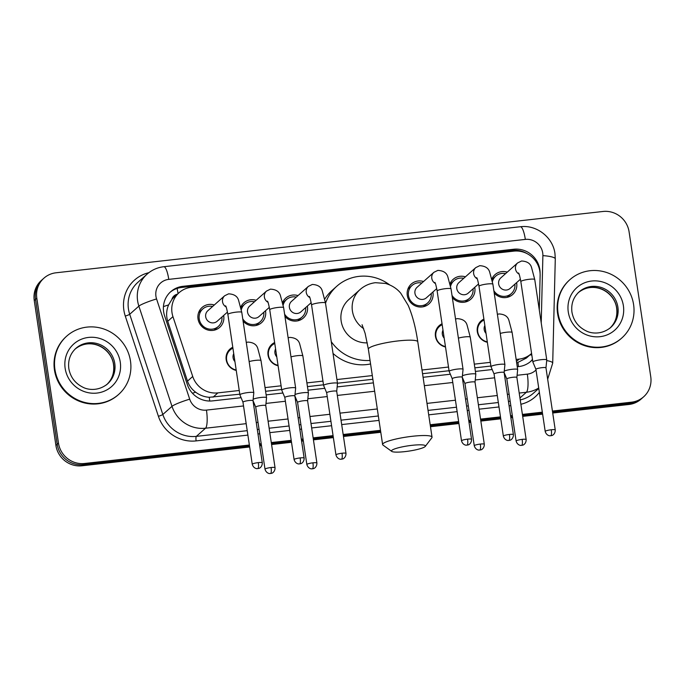 <?xml version="1.0" encoding="UTF-8"?>
<svg xmlns="http://www.w3.org/2000/svg" width="685" height="685" viewBox="0 0 685 685"><rect width="100%" height="100%" fill="white"/><g stroke="black" fill="none" stroke-linecap="round" stroke-linejoin="round"><path stroke-width="1.03" d="M236.248 370.431A12.493 12.005 -131.7 0 1 226.196 359.771A12.493 12.005 -131.7 0 1 229.972 349.085A12.493 12.005 -131.7 0 1 232.78 347.235M278.101 365.747A12.493 12.005 -131.7 0 1 268.041 355.078A12.493 12.005 -131.7 0 1 271.825 344.392A12.493 12.005 -131.7 0 1 274.634 342.543M445.507 346.978A12.493 12.005 -131.7 0 1 435.446 336.309A12.493 12.005 -131.7 0 1 439.231 325.623A12.493 12.005 -131.7 0 1 442.039 323.782M487.36 342.286A12.493 12.005 -131.7 0 1 477.299 331.617A12.493 12.005 -131.7 0 1 481.084 320.931A12.493 12.005 -131.7 0 1 483.893 319.09M223.644 315.477A13.289 12.775 -131.7 0 1 223.738 315.99A13.289 12.775 -131.7 0 1 219.705 327.361A13.289 12.775 -131.7 0 1 206.579 329.579A13.289 12.775 -131.7 0 1 198.016 318.867A13.289 12.775 -131.7 0 1 202.041 307.505A13.289 12.775 -131.7 0 1 214.311 304.971M265.497 310.784A13.289 12.775 -131.7 0 1 265.583 311.298A13.289 12.775 -131.7 0 1 261.559 322.669A13.289 12.775 -131.7 0 1 243.089 321.119M307.351 306.092A13.289 12.775 -131.7 0 1 307.437 306.606A13.289 12.775 -131.7 0 1 303.412 317.977A13.289 12.775 -131.7 0 1 284.943 316.427M432.903 292.015A13.289 12.775 -131.7 0 1 432.988 292.529A13.289 12.775 -131.7 0 1 428.964 303.9A13.289 12.775 -131.7 0 1 415.829 306.126A13.289 12.775 -131.7 0 1 407.275 295.415A13.289 12.775 -131.7 0 1 411.3 284.044A13.289 12.775 -131.7 0 1 423.561 281.518M474.756 287.323A13.289 12.775 -131.7 0 1 474.842 287.846A13.289 12.775 -131.7 0 1 470.818 299.208A13.289 12.775 -131.7 0 1 452.348 297.667M516.61 282.64A13.289 12.775 -131.7 0 1 516.696 283.153A13.289 12.775 -131.7 0 1 512.671 294.524A13.289 12.775 -131.7 0 1 494.202 292.975M539.283 309.928L540.131 275.49A23.418 22.511 48.3 0 0 539.883 271.474A23.418 22.511 48.3 0 0 513.801 251.13L191.252 287.289A23.418 22.511 48.3 0 0 179.11 292.675A23.418 22.511 48.3 0 0 172.945 316.65L192.725 376.476A23.418 22.511 48.3 0 0 217.873 392.89L239.245 390.493M177.415 294.173A7.809 7.501 48.3 0 0 171.858 299.499L168.604 304.902C166.309 310.262 166.018 315.725 167.722 321.299L187.502 381.125C189.06 385.638 191.774 389.328 195.645 392.188C199.729 395.236 204.267 396.94 209.25 397.291L239.801 394.192M171.858 299.499A23.418 22.511 -131.7 0 1 174.281 296.965L179.11 292.675M516.687 363.016L526.397 358.067M265.6 391.298L281.655 389.5M307.454 386.605L323.5 384.807M337.474 383.24L372.863 379.276M422.551 373.702L449.06 370.731M474.859 367.845L490.905 366.038M516.156 359.454L519.11 359.12A23.418 22.511 48.3 0 0 531.252 353.734A23.418 22.511 48.3 0 0 531.577 353.443M265.044 387.599L281.098 385.801M306.897 382.906L322.952 381.108M336.926 379.541L372.306 375.577M422.003 370.011L448.504 367.04M474.303 364.146L490.357 362.348M450.036 283.658A13.289 12.775 -131.7 0 1 453.153 279.352A13.289 12.775 -131.7 0 1 465.415 276.826M282.631 302.419A13.289 12.775 -131.7 0 1 285.748 298.121A13.289 12.775 -131.7 0 1 298.009 295.595M240.786 307.111A13.289 12.775 -131.7 0 1 243.894 302.813A13.289 12.775 -131.7 0 1 256.156 300.287M491.89 278.966A13.289 12.775 -131.7 0 1 495.007 274.659A13.289 12.775 -131.7 0 1 507.268 272.133M249.366 445.019L84.563 463.488A23.418 22.511 -131.7 0 1 58.482 443.144L36.819 298.206L35.534 299.354A23.418 22.511 -131.7 0 1 42.633 279.309A23.418 22.511 -131.7 0 0 35.534 299.354L57.197 444.291L35.534 299.354L34.25 300.492A23.418 22.511 -131.7 0 1 41.348 280.456L43.917 278.17A23.418 22.511 -131.7 0 1 56.067 272.784L603.005 211.477A23.418 22.511 -131.7 0 1 629.087 231.821L650.75 376.759A23.418 22.511 -131.7 0 1 643.652 396.795A23.418 22.511 -131.7 0 1 631.51 402.181L552.427 411.051M84.563 463.488L83.279 464.635A23.418 22.511 -131.7 0 1 57.197 444.291A23.418 22.511 -131.7 0 0 83.279 464.635L249.52 446.003L83.279 464.635L81.995 465.783A23.418 22.511 -131.7 0 1 55.913 445.438L34.25 300.492M631.51 402.181L630.217 403.328L552.572 412.027L630.217 403.328A23.418 22.511 -131.7 0 0 642.367 397.942A23.418 22.511 -131.7 0 1 630.217 403.328L628.933 404.475L552.718 413.012M542.477 413.166L522.544 415.401L542.477 413.166M512.448 416.531L510.719 416.72L512.448 416.531M500.624 417.85L480.69 420.085L500.624 417.85M470.595 421.224L468.865 421.412L470.595 421.224M458.77 422.542L430.326 425.736L458.77 422.542M380.637 431.302L343.313 435.489L380.637 431.302M333.218 436.619L313.285 438.854L333.218 436.619M303.19 439.984L301.46 440.181L303.19 439.984M291.365 441.311L271.431 443.546L291.365 441.311M261.345 444.676L259.606 444.873L261.345 444.676M643.652 396.795L641.083 399.09A23.418 22.511 -131.7 0 1 628.933 404.475M542.623 414.142L522.689 416.377M512.594 417.516L510.864 417.704M500.769 418.835L480.836 421.069M470.749 422.2L469.011 422.397M458.924 423.527L430.471 426.721M380.783 432.286L343.459 436.473M333.364 437.604L313.43 439.838M303.344 440.969L301.606 441.166M291.519 442.296L271.585 444.531M261.49 445.661L259.761 445.849M249.665 446.988L81.995 465.783M540.08 273.272A23.418 22.511 48.3 0 0 539.831 269.582A23.418 22.511 48.3 0 0 513.741 249.237L182.869 286.321A23.418 22.511 48.3 0 0 170.719 291.707A23.418 22.511 48.3 0 0 164.563 315.682L187.305 384.49A23.418 22.511 48.3 0 0 212.453 400.896L241.086 397.694M170.085 292.289A23.418 22.511 -131.7 0 1 181.585 287.469L512.457 250.376A23.418 22.511 -131.7 0 1 527.099 253.647M36.819 298.206A23.418 22.511 -131.7 0 1 43.917 278.17M542.332 412.182L522.398 414.416M512.303 415.547L510.573 415.735M500.478 416.874L480.545 419.109M470.449 420.239L468.72 420.427M458.625 421.558L430.18 424.751M380.492 430.317L343.168 434.504M333.073 435.634L313.139 437.869M303.044 438.999L301.314 439.196M291.219 440.327L271.286 442.561M261.19 443.692L259.461 443.889M517.244 366.732L518.819 366.561A23.418 22.511 48.3 0 0 530.969 361.175A23.418 22.511 48.3 0 0 532.51 359.659M266.131 394.885L282.931 393.002M307.985 390.193L324.784 388.309M337.148 386.922L373.402 382.864M423.09 377.289L450.336 374.233M475.39 371.424L492.19 369.54M532.459 359.334A23.418 22.511 -131.7 0 1 530.31 361.731M558.061 313.088A39.036 37.521 -131.7 0 1 569.886 279.685A39.036 37.521 -131.7 0 1 608.468 273.169A39.036 37.521 -131.7 0 1 633.599 304.619A39.036 37.521 -131.7 0 1 621.774 338.022A39.036 37.521 -131.7 0 1 583.192 344.546A39.036 37.521 -131.7 0 1 558.061 313.088M621.774 338.022L621.295 338.45A39.036 37.521 -131.7 0 1 582.712 344.975A39.036 37.521 -131.7 0 1 557.573 313.516A39.036 37.521 -131.7 0 1 569.406 280.122L569.886 279.685M54.937 369.489A39.036 37.521 -131.7 0 1 66.762 336.087A39.036 37.521 -131.7 0 1 105.344 329.562A39.036 37.521 -131.7 0 1 130.475 361.021A39.036 37.521 -131.7 0 1 118.651 394.414A39.036 37.521 -131.7 0 1 80.068 400.939A39.036 37.521 -131.7 0 1 54.937 369.489M118.651 394.414L118.171 394.851A39.036 37.521 -131.7 0 1 79.588 401.367A39.036 37.521 -131.7 0 1 54.449 369.917A39.036 37.521 -131.7 0 1 66.282 336.515L66.762 336.087M412.002 445.327A17.176 2.663 171.5 0 0 391.751 451.398A17.176 2.663 171.5 0 0 404.929 451.621A17.176 2.663 171.5 0 0 425.308 446.38A17.176 2.663 171.5 0 0 412.002 445.327M391.751 451.398L383.009 445.096A24.985 3.87 -8.5 0 1 382.615 444.539A24.985 3.87 -8.5 0 1 412.473 436.268A24.985 3.87 -8.5 0 1 432.038 437.15A24.985 3.87 -8.5 0 1 431.815 437.801L425.308 446.38M362.065 324.733L365.122 333.338L368.367 349.187A24.985 3.87 171.5 0 1 398.216 340.916A24.985 3.87 171.5 0 1 417.781 341.798C415.692 327.558 412.507 315.434 408.209 305.424L400.811 293.283C396.975 288.625 391.906 285.345 385.587 283.453L375.423 282.691C369.489 283.444 364.343 285.756 359.985 289.635L348.725 299.653A24.985 24.018 48.3 0 0 341.156 321.025A24.985 24.018 48.3 0 0 367.297 342.86M325.521 303.25A42.941 41.28 -131.7 0 1 336.789 286.236A42.941 41.28 -131.7 0 1 389.645 284.874M324.776 299.011A42.941 41.28 -131.7 0 1 331.968 290.526L336.789 286.236M370.046 360.421A42.941 41.28 -131.7 0 1 331.266 341.669M370.576 363.958A42.941 41.28 -131.7 0 1 333.021 353.434M505.573 273.64A11.713 11.26 48.3 0 0 495.735 276.132A11.713 11.26 48.3 0 0 492.429 281.518M518.562 272.964C518.639 273.76 518.913 271.551 520.84 281.603A7.03 1.087 171.5 0 1 528.811 279.334A7.03 1.087 171.5 0 1 529.24 279.283A7.03 1.087 171.5 0 1 534.745 279.531L531.569 267.561C530.438 263.468 527.099 261.285 521.55 261.002L517.629 262.92L500.778 277.913A7.03 6.756 48.3 0 0 503.167 289.584A7.03 6.756 48.3 0 0 510.119 288.411L520.437 279.232M545.971 367.879A5.078 0.788 171.5 0 0 545.971 367.845L546.758 359.976A7.03 1.087 171.5 0 0 546.758 359.933A7.03 1.087 171.5 0 0 541.253 359.685A7.03 1.087 171.5 0 0 533.007 361.731A7.03 1.087 171.5 0 0 532.861 362.005A7.03 1.087 171.5 0 0 532.87 362.048L535.935 369.361A5.078 0.788 171.5 0 0 535.935 369.378M551.271 429.76A5.078 0.788 171.5 0 1 555.244 429.94L545.971 367.845A5.078 0.788 171.5 0 0 541.989 367.665A5.078 0.788 171.5 0 0 536.038 369.147A5.078 0.788 171.5 0 0 535.927 369.352L545.209 431.447C546.519 435.934 550.415 435.934 549.849 435.754L550.791 435.737A5.078 1.156 83.6 0 0 550.971 435.651A5.078 1.156 -96.4 0 0 551.271 429.76A5.078 0.788 171.5 0 0 545.209 431.447M493.859 290.688A11.713 11.26 48.3 0 0 511.301 293.625A11.713 11.26 48.3 0 0 514.914 284.138M463.719 278.333A11.713 11.26 48.3 0 0 453.881 280.816A11.713 11.26 48.3 0 0 450.584 286.21M476.717 277.656C476.794 278.452 477.068 276.243 478.995 286.296A7.03 1.087 171.5 0 1 486.958 284.018A7.03 1.087 171.5 0 1 487.386 283.975A7.03 1.087 171.5 0 1 492.892 284.224L489.715 272.253C488.593 268.16 485.254 265.968 479.705 265.694L475.775 267.612L458.924 282.605A7.03 6.756 48.3 0 0 461.322 294.276A7.03 6.756 48.3 0 0 468.266 293.103L478.584 283.924M491.154 366.424A7.03 1.087 171.5 0 0 491.008 366.698A7.03 1.087 171.5 0 0 491.017 366.74L494.082 374.053A5.078 0.788 171.5 0 1 494.073 374.044A5.078 0.788 171.5 0 1 494.185 373.839A5.078 0.788 171.5 0 1 500.144 372.357A5.078 0.788 171.5 0 1 504.117 372.537A5.078 0.788 171.5 0 0 504.117 372.537L504.905 364.668A7.03 1.087 171.5 0 0 504.905 364.625A7.03 1.087 171.5 0 0 499.399 364.377A7.03 1.087 171.5 0 0 491.154 366.424M452.006 295.381A11.713 11.26 48.3 0 0 469.448 298.317A11.713 11.26 48.3 0 0 473.061 288.83M421.874 283.025A11.713 11.26 48.3 0 0 412.027 285.508A11.713 11.26 48.3 0 0 408.483 295.535A11.713 11.26 48.3 0 0 416.018 304.971A11.713 11.26 48.3 0 0 427.594 303.01A11.713 11.26 48.3 0 0 431.216 293.522M434.864 282.348C434.941 283.145 435.215 280.936 437.141 290.988A7.03 1.087 171.5 0 1 445.104 288.71A7.03 1.087 171.5 0 1 445.533 288.659A7.03 1.087 171.5 0 1 451.038 288.916L447.862 276.945C446.74 272.853 443.401 270.661 437.852 270.387L433.922 272.305L417.071 287.298A7.03 6.756 48.3 0 0 419.468 298.968A7.03 6.756 48.3 0 0 426.412 297.795L436.73 288.616M449.309 371.116A7.03 1.087 171.5 0 0 449.154 371.39A7.03 1.087 171.5 0 0 449.163 371.433L452.228 378.745A5.078 0.788 171.5 0 1 452.228 378.728A5.078 0.788 171.5 0 1 452.331 378.531A5.078 0.788 171.5 0 1 458.291 377.05A5.078 0.788 171.5 0 1 462.264 377.229A5.078 0.788 171.5 0 1 462.264 377.264L463.051 369.361A7.03 1.087 171.5 0 0 463.051 369.318A7.03 1.087 171.5 0 0 457.554 369.069A7.03 1.087 171.5 0 0 449.309 371.116M296.314 297.102A11.713 11.26 48.3 0 0 286.476 299.585A11.713 11.26 48.3 0 0 283.179 304.971M309.312 296.425C309.389 297.213 309.654 295.004 311.581 305.065A7.03 1.087 171.5 0 1 319.552 302.787A7.03 1.087 171.5 0 1 319.981 302.736A7.03 1.087 171.5 0 1 325.486 302.984L322.31 291.014C321.179 286.921 317.849 284.737 312.3 284.455L308.37 286.381L291.519 301.366A7.03 6.756 48.3 0 0 293.916 313.045A7.03 6.756 48.3 0 0 300.861 311.863L311.178 302.684M336.712 391.332A5.078 0.788 171.5 0 0 336.712 391.306L337.5 383.429A7.03 1.087 171.5 0 0 337.5 383.386A7.03 1.087 171.5 0 0 331.994 383.138A7.03 1.087 171.5 0 0 323.748 385.193A7.03 1.087 171.5 0 0 323.603 385.467A7.03 1.087 171.5 0 0 323.611 385.509L326.676 392.822A5.078 0.788 171.5 0 0 326.676 392.839M342.012 453.222A5.078 0.788 171.5 0 1 345.993 453.401L336.712 391.306A5.078 0.788 171.5 0 0 332.739 391.126A5.078 0.788 171.5 0 0 326.779 392.608A5.078 0.788 171.5 0 0 326.668 392.805L335.95 454.9C337.26 459.387 341.156 459.395 340.599 459.207L341.532 459.19A5.078 1.156 83.6 0 0 341.712 459.104A5.078 1.156 -96.4 0 0 342.012 453.222A5.078 0.788 171.5 0 0 335.95 454.9M284.6 314.141A11.713 11.26 48.3 0 0 302.042 317.087A11.713 11.26 48.3 0 0 305.656 307.599M254.469 301.785A11.713 11.26 48.3 0 0 244.622 304.277A11.713 11.26 48.3 0 0 241.325 309.663M267.458 301.117C267.535 301.905 267.809 299.696 269.736 309.757A7.03 1.087 171.5 0 1 277.699 307.479A7.03 1.087 171.5 0 1 278.127 307.428A7.03 1.087 171.5 0 1 283.633 307.676L280.456 295.706C279.334 291.613 275.995 289.43 270.447 289.147L266.516 291.065L249.665 306.058A7.03 6.756 48.3 0 0 252.063 317.729A7.03 6.756 48.3 0 0 259.007 316.556L269.325 307.377M281.903 389.876A7.03 1.087 171.5 0 0 281.749 390.159A7.03 1.087 171.5 0 0 281.758 390.202L284.823 397.514A5.078 0.788 171.5 0 0 284.832 397.523A5.078 0.788 171.5 0 1 284.926 397.3A5.078 0.788 171.5 0 1 290.885 395.819A5.078 0.788 171.5 0 1 294.858 395.998A5.078 0.788 171.5 0 0 294.858 395.998L295.646 388.121A7.03 1.087 171.5 0 0 295.646 388.078A7.03 1.087 171.5 0 0 290.149 387.83A7.03 1.087 171.5 0 0 281.903 389.876M242.747 318.833A11.713 11.26 48.3 0 0 260.189 321.779A11.713 11.26 48.3 0 0 263.802 312.291M212.615 306.478A11.713 11.26 48.3 0 0 202.769 308.969A11.713 11.26 48.3 0 0 199.224 318.987A11.713 11.26 48.3 0 0 206.767 328.423A11.713 11.26 48.3 0 0 218.335 326.462A11.713 11.26 48.3 0 0 221.957 316.984M225.605 305.81C225.682 306.597 225.956 304.388 227.882 314.441A7.03 1.087 171.5 0 1 235.845 312.172A7.03 1.087 171.5 0 1 236.282 312.12A7.03 1.087 171.5 0 1 241.779 312.369L238.611 300.398C237.481 296.305 234.142 294.122 228.593 293.839L224.663 295.757L207.812 310.75A7.03 6.756 48.3 0 0 210.209 322.421A7.03 6.756 48.3 0 0 217.154 321.248L227.471 312.069M240.05 394.569A7.03 1.087 171.5 0 0 239.896 394.851A7.03 1.087 171.5 0 0 239.913 394.885L242.969 402.206A5.078 0.788 171.5 0 1 242.969 402.189A5.078 0.788 171.5 0 1 243.081 401.984A5.078 0.788 171.5 0 1 249.032 400.511A5.078 0.788 171.5 0 1 253.005 400.691L253.801 392.813A7.03 1.087 171.5 0 0 253.801 392.77A7.03 1.087 171.5 0 0 248.295 392.522A7.03 1.087 171.5 0 0 240.05 394.569M253.005 400.716A5.078 0.788 171.5 0 0 253.005 400.691L262.286 462.777A5.078 0.788 171.5 0 0 258.313 462.606A5.078 0.788 171.5 0 0 252.251 464.284L242.969 402.189M484.03 320.023A11.713 11.26 48.3 0 0 481.281 321.804A11.713 11.26 48.3 0 0 477.736 331.823A11.713 11.26 48.3 0 0 487.292 341.849M484.852 325.495A7.03 6.756 48.3 0 0 486.033 333.415M526.157 439.556C526.208 444.3 522.364 445.421 522.843 445.079L521.696 445.344A5.078 1.156 83.6 0 0 521.876 445.267A5.078 1.156 -96.4 0 0 522.176 439.376A5.078 0.788 171.5 0 1 526.157 439.556L516.875 377.461A5.078 0.788 171.5 0 0 516.875 377.461L517.663 369.583A7.03 1.087 171.5 0 0 517.663 369.54A7.03 1.087 171.5 0 0 512.157 369.292A7.03 1.087 171.5 0 0 504.263 371.116M516.875 377.461A5.078 0.788 171.5 0 0 512.902 377.281A5.078 0.788 171.5 0 0 506.943 378.762A5.078 0.788 171.5 0 0 506.831 378.959A5.078 0.788 171.5 0 0 506.84 378.993L504.126 372.494M442.176 324.707A11.713 11.26 48.3 0 0 439.428 326.497A11.713 11.26 48.3 0 0 435.883 336.515A11.713 11.26 48.3 0 0 445.438 346.541M442.998 330.187A7.03 6.756 48.3 0 0 444.18 338.107M484.304 444.248C484.355 448.992 480.51 450.113 480.99 449.771L479.851 450.036A5.078 1.156 83.6 0 0 480.022 449.951A5.078 1.156 -96.4 0 0 480.331 444.068A5.078 0.788 171.5 0 1 484.304 444.248L475.022 382.153A5.078 0.788 171.5 0 1 475.022 382.179L475.81 374.275A7.03 1.087 171.5 0 0 475.81 374.233A7.03 1.087 171.5 0 0 470.312 373.984A7.03 1.087 171.5 0 0 462.409 375.808M475.022 382.153A5.078 0.788 171.5 0 0 471.049 381.973A5.078 0.788 171.5 0 0 465.089 383.454A5.078 0.788 171.5 0 0 464.987 383.651A5.078 0.788 171.5 0 0 464.995 383.686L462.272 377.187M274.771 343.476A11.713 11.26 48.3 0 0 272.022 345.257A11.713 11.26 48.3 0 0 268.477 355.275A11.713 11.26 48.3 0 0 278.033 365.302M275.593 348.956A7.03 6.756 48.3 0 0 276.774 356.876M316.898 463.009C316.95 467.761 313.105 468.874 313.584 468.54L312.446 468.805A5.078 1.156 83.6 0 0 312.617 468.72A5.078 1.156 -96.4 0 0 312.925 462.829A5.078 0.788 171.5 0 1 316.898 463.009L307.616 400.913A5.078 0.788 171.5 0 1 307.616 400.948L308.404 393.044A7.03 1.087 171.5 0 0 308.404 393.002A7.03 1.087 171.5 0 0 302.907 392.753A7.03 1.087 171.5 0 0 295.004 394.569M307.616 400.913A5.078 0.788 171.5 0 0 303.643 400.734A5.078 0.788 171.5 0 0 297.684 402.215A5.078 0.788 171.5 0 0 297.581 402.42A5.078 0.788 171.5 0 0 297.59 402.446L294.867 395.947M232.926 348.168A11.713 11.26 48.3 0 0 230.177 349.949A11.713 11.26 48.3 0 0 226.624 359.967A11.713 11.26 48.3 0 0 236.188 369.994M233.739 353.648A7.03 6.756 48.3 0 0 234.921 361.569M265.763 405.64A5.078 0.788 171.5 0 0 265.763 405.606L266.559 397.737A7.03 1.087 171.5 0 0 266.551 397.694A7.03 1.087 171.5 0 0 261.053 397.446A7.03 1.087 171.5 0 0 253.15 399.261M275.045 467.701C275.105 472.453 271.26 473.566 271.74 473.232L270.592 473.498A5.078 1.156 83.6 0 0 270.763 473.412A5.078 1.156 -96.4 0 0 271.072 467.521A5.078 0.788 171.5 0 1 275.045 467.701L265.763 405.606A5.078 0.788 171.5 0 0 261.79 405.426A5.078 0.788 171.5 0 0 255.839 406.907A5.078 0.788 171.5 0 0 255.728 407.104A5.078 0.788 171.5 0 0 255.736 407.138M163.432 306.623A23.418 2.646 -18.3 0 1 168.604 304.902M516.858 251.001A23.418 5.343 -96.4 0 0 516.713 250.308M518.425 366.603A23.418 5.343 -96.4 0 0 517.971 362.69M530.002 354.856A23.418 4.504 1.4 0 1 531.825 355.095M209.696 401.042A23.418 5.343 -96.4 0 0 209.25 397.291M192.459 393.258A23.418 2.646 -18.3 0 1 195.645 392.188M178.057 293.608A23.418 5.343 -96.4 0 0 177.107 288.445M516.456 361.474L519.11 359.12M213.035 397.189L217.873 392.89M187.502 381.125L192.725 376.476M167.722 321.299L172.945 316.65M55.913 445.438L58.482 443.144M512.457 250.376L513.741 249.237M541.227 322.952L542.888 255.642A15.618 15.01 48.3 0 0 542.726 252.97A15.618 15.01 48.3 0 0 525.335 239.407L168.767 279.369A15.618 15.01 48.3 0 0 155.94 296.322A15.618 15.01 48.3 0 0 156.565 298.943L189.694 399.167A15.618 15.01 48.3 0 0 206.45 410.101L243.535 405.948M542.888 255.642A15.618 2.997 1.4 0 1 555.287 258.887L554.953 253.518C552.915 237.275 536.552 224.552 520.377 226.744A15.618 3.562 83.6 0 1 525.335 239.407M246.18 423.664L205.517 428.219A31.227 30.02 -131.7 0 1 171.995 406.342L138.867 306.126A31.227 30.02 -131.7 0 1 137.617 300.878A31.227 30.02 -131.7 0 1 147.078 274.154L137.908 282.306A31.227 30.02 48.3 0 0 128.446 309.029A31.227 30.02 48.3 0 0 129.705 314.278L162.825 414.493A31.227 30.02 48.3 0 0 196.355 436.371L247.225 430.668M247.884 435.103L196.124 440.9A35.132 33.77 -131.7 0 1 158.406 416.292L125.278 316.068A3.904 0.445 161.7 0 0 129.705 314.278L138.867 306.126A15.618 1.764 -18.3 0 1 156.565 298.943M539.369 392.385A35.132 33.77 -131.7 0 1 520.883 404.27M510.822 405.631L509.092 405.82M498.997 406.95L479.063 409.185M468.968 410.324L467.238 410.512M457.143 411.642L428.699 414.836M379.01 420.402L341.687 424.589M331.591 425.719L311.658 427.954M301.563 429.084L299.833 429.281M289.738 430.411L269.804 432.646M259.709 433.776L257.98 433.973M125.278 316.068A35.132 33.77 -131.7 0 1 148.842 272.699M538.71 387.975A31.227 30.02 -131.7 0 1 526.388 392.257L519.941 397.994M520.232 399.912A31.227 30.02 48.3 0 0 533.418 393.224L538.787 388.455M189.694 399.167A15.618 1.764 -18.3 0 0 171.995 406.342L162.825 414.493A3.904 0.445 161.7 0 1 158.406 416.292M206.45 410.101A15.618 3.562 83.6 0 1 205.517 428.219L196.355 436.371A3.904 0.89 -96.4 0 0 196.124 440.9M517.098 375.286L527.322 374.138A15.618 3.562 83.6 0 1 526.388 392.257L519.204 393.062M509.109 394.192L507.379 394.389M497.284 395.519L477.351 397.754M467.264 398.884L465.526 399.072M455.439 400.211L426.986 403.397M377.298 408.962L339.974 413.149M329.879 414.279L309.945 416.514M299.85 417.644L298.121 417.841M288.034 418.972L268.092 421.207M258.005 422.337L256.276 422.534M257.32 429.538L259.05 429.349M269.145 428.219L289.079 425.984M299.174 424.846L300.903 424.657M310.999 423.527L330.932 421.292M341.019 420.162L378.351 415.975M428.039 410.401L456.484 407.215M466.579 406.085L468.309 405.888M478.404 404.758L498.337 402.523M508.424 401.393L510.162 401.196M253.621 404.818L254.709 404.698M265.986 403.431L285.38 401.256M295.475 400.126L296.562 400.006M307.839 398.738L327.233 396.564M337.328 395.433L374.652 391.255M424.34 385.681L452.785 382.495M462.88 381.365L463.968 381.237M475.244 379.978L494.638 377.803M504.734 376.673L505.821 376.544M527.322 374.138A15.618 15.01 48.3 0 0 536.021 369.977M546.698 360.584A15.618 2.997 1.4 0 1 552.709 363.11L555.287 258.887M520.377 226.744L163.809 266.713A15.618 3.562 83.6 0 1 168.767 279.369M181.585 287.469L182.869 286.321M579.048 291.938A23.795 22.879 -131.7 0 1 602.569 287.957A23.795 22.879 -131.7 0 1 617.896 307.137A23.795 22.879 -131.7 0 1 610.686 327.49C601.43 335.093 590.864 333.492 585.975 330.804C578.157 326.873 573.482 320.64 571.941 312.112C570.973 303.986 573.345 297.264 579.048 291.938M568.276 311.949A28.479 27.374 -131.7 0 1 591.669 281.03A28.479 27.374 -131.7 0 1 623.393 305.767A28.479 27.374 -131.7 0 1 599.991 336.686A28.479 27.374 -131.7 0 1 568.276 311.949M578.5 292.444A23.795 22.879 -131.7 0 1 601.807 289.104A23.795 22.879 -131.7 0 1 616.765 308.13A23.795 22.879 -131.7 0 1 610.112 327.987M75.924 348.331A23.795 22.879 -131.7 0 1 99.445 344.358A23.795 22.879 -131.7 0 1 114.772 363.529A23.795 22.879 -131.7 0 1 107.562 383.891C98.306 391.486 87.74 389.885 82.851 387.196C75.033 383.266 70.358 377.041 68.817 368.504C67.849 360.378 70.221 353.657 75.924 348.331M65.152 368.342A28.479 27.374 -131.7 0 1 88.545 337.422A28.479 27.374 -131.7 0 1 120.269 362.159A28.479 27.374 -131.7 0 1 96.868 393.079A28.479 27.374 -131.7 0 1 65.152 368.342M75.376 348.836A23.795 22.879 -131.7 0 1 98.683 345.497A23.795 22.879 -131.7 0 1 113.641 364.531A23.795 22.879 -131.7 0 1 106.988 384.379M359.985 289.635A24.985 24.018 48.3 0 0 352.415 311.016A24.985 24.018 48.3 0 0 363.684 328.646M517.629 262.92A7.03 6.756 48.3 0 0 519.093 274.154M509.417 434.453A5.078 1.156 -96.4 0 1 509.118 440.344A5.078 1.156 83.6 0 1 508.938 440.429L510.085 440.164C509.606 440.498 513.45 439.385 513.399 434.632A5.078 0.788 171.5 0 0 509.417 434.453A5.078 0.788 171.5 0 0 503.355 436.131L494.073 374.044M475.775 267.612A7.03 6.756 48.3 0 0 477.239 278.846M467.572 439.145A5.078 1.156 -96.4 0 1 467.264 445.036A5.078 1.156 83.6 0 1 467.093 445.122L468.232 444.856C467.761 445.19 471.597 444.077 471.545 439.325A5.078 0.788 171.5 0 0 467.572 439.145A5.078 0.788 171.5 0 0 461.51 440.823L452.228 378.728M433.922 272.305A7.03 6.756 48.3 0 0 435.386 283.539M308.37 286.381A7.03 6.756 48.3 0 0 309.834 297.607M300.167 457.914A5.078 1.156 -96.4 0 1 299.859 463.796A5.078 1.156 83.6 0 1 299.688 463.882L300.826 463.617C300.347 463.959 304.191 462.837 304.14 458.094A5.078 0.788 171.5 0 0 300.167 457.914A5.078 0.788 171.5 0 0 294.096 459.592L284.823 397.497M266.516 291.065A7.03 6.756 48.3 0 0 267.981 302.299M258.313 462.606A5.078 1.156 -96.4 0 1 258.005 468.489A5.078 1.156 83.6 0 1 257.834 468.574L258.981 468.309C258.502 468.651 262.346 467.53 262.286 462.777M224.663 295.757A7.03 6.756 48.3 0 0 226.127 306.991M497.396 314.381L498.937 313.944C504.485 314.218 507.825 316.41 508.946 320.503L512.123 332.473A7.03 1.087 171.5 0 0 506.617 332.225A7.03 1.087 171.5 0 0 506.189 332.268A7.03 1.087 171.5 0 0 500.247 333.449M522.176 439.376A5.078 0.788 171.5 0 0 516.113 441.054L506.831 378.959M455.542 319.073L457.083 318.636C462.632 318.91 465.971 321.102 467.101 325.195L470.27 337.157A7.03 1.087 171.5 0 0 464.772 336.909A7.03 1.087 171.5 0 0 464.336 336.96A7.03 1.087 171.5 0 0 458.393 338.142M480.331 444.068A5.078 0.788 171.5 0 0 474.26 445.747L464.987 383.651M288.137 337.833L289.678 337.397C295.226 337.679 298.566 339.863 299.696 343.956L302.864 355.926A7.03 1.087 171.5 0 0 297.367 355.678A7.03 1.087 171.5 0 0 296.93 355.729A7.03 1.087 171.5 0 0 290.988 356.902M312.925 462.829A5.078 0.788 171.5 0 0 306.854 464.507L297.581 402.42M246.292 342.526L247.824 342.089C253.373 342.372 256.712 344.555 257.843 348.648L261.011 360.618A7.03 1.087 171.5 0 0 255.514 360.37A7.03 1.087 171.5 0 0 255.085 360.421A7.03 1.087 171.5 0 0 249.134 361.594M271.072 467.521A5.078 0.788 171.5 0 0 265.009 469.199L255.728 407.104L253.013 400.639M526.388 358.058L531.252 353.734M547.666 379.216L552.709 363.11M163.809 266.713C157.456 267.467 151.873 269.95 147.078 274.154M609.556 328.492C615.267 323.166 617.63 316.444 616.663 308.318C614.71 291.947 593.741 279.891 577.926 292.932M106.432 384.893C112.143 379.567 114.506 372.837 113.539 364.711C111.586 348.348 90.617 336.284 74.802 349.333M368.367 349.187L382.615 444.539M417.781 341.798L432.038 437.15M555.244 429.94C555.304 434.692 551.459 435.806 551.939 435.472L550.791 435.737M495.735 276.132L492.001 279.446M520.84 281.603L532.861 362.005M511.301 293.625L507.114 297.35M534.745 279.531L546.758 359.933M453.881 280.816L450.148 284.138M478.995 286.296L491.008 366.698M469.448 298.317L465.261 302.042M492.892 284.224L504.905 364.625M513.399 434.632L504.117 372.537M503.355 436.131C504.665 440.626 508.561 440.626 508.005 440.446L508.938 440.429M412.027 285.508L407.84 289.233M437.141 290.988L449.154 371.39M427.594 303.01L423.407 306.734M451.038 288.916L463.051 369.318M471.545 439.325L462.264 377.229M461.51 440.823C462.812 445.319 466.716 445.319 466.151 445.139L467.093 445.122M345.993 453.401C346.045 458.145 342.2 459.267 342.68 458.924L341.532 459.19M286.476 299.585L282.742 302.898M311.581 305.065L323.603 385.467M302.042 317.087L297.855 320.811M325.486 302.984L337.5 383.386M244.622 304.277L240.897 307.591M269.736 309.757L281.749 390.159M260.189 321.779L256.002 325.503M283.633 307.676L295.646 388.078M304.14 458.094L294.858 395.998M294.096 459.592C295.406 464.079 299.311 464.079 298.746 463.899L299.688 463.882M202.769 308.969L198.581 312.694M227.882 314.441L239.896 394.851M218.335 326.462L214.148 330.196M241.779 312.369L253.801 392.77M252.251 464.284C253.553 468.771 257.457 468.771 256.892 468.591L257.834 468.574M481.281 321.804L478.481 324.296M512.123 332.473L517.663 369.54M516.113 441.054C517.423 445.541 521.319 445.55 520.763 445.37L521.696 445.344M439.428 326.497L436.628 328.988M470.27 337.157L475.81 374.233M474.26 445.747C475.57 450.233 479.474 450.242 478.909 450.054L479.851 450.036M272.022 345.257L269.222 347.749M302.864 355.926L308.404 393.002M306.854 464.507C308.164 469.002 312.069 469.002 311.504 468.823L312.446 468.805M230.177 349.949L227.369 352.441M261.011 360.618L266.551 397.694M265.009 469.199C266.311 473.695 270.215 473.695 269.65 473.515L270.592 473.498"/></g></svg>

